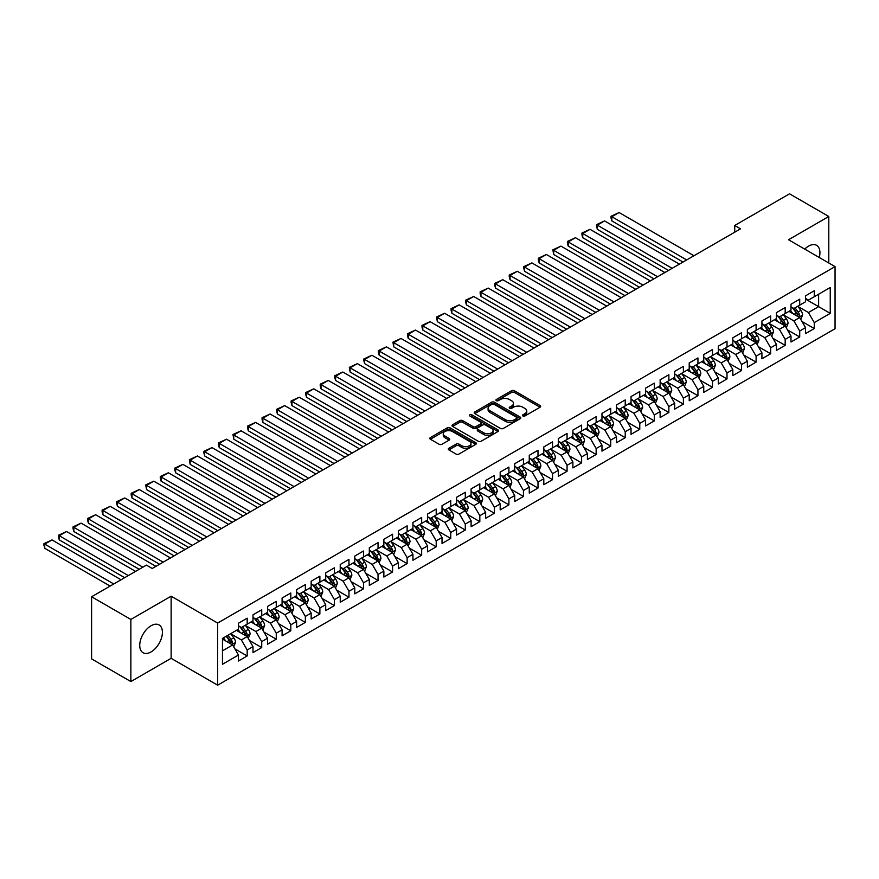 <?xml version="1.0" encoding="UTF-8"?>
<svg xmlns="http://www.w3.org/2000/svg" width="879" height="879" viewBox="0 0 879 879"><rect width="100%" height="100%" fill="white"/><g stroke="black" fill="none" stroke-linecap="round" stroke-linejoin="round"><path stroke-width="1.32" d="M522.906 415.976A1.417 0.813 0 0 0 524.906 415.976L540.069 407.219A2.022 1.165 0 0 0 540.662 406.395A2.022 1.165 0 0 0 540.069 405.571L514.38 390.737A2.022 1.165 0 0 0 511.523 390.737L496.36 399.495A1.417 0.813 0 0 0 495.943 400.077A1.417 0.813 0 0 0 496.36 400.648A1.417 0.813 0 0 0 498.36 400.648L500.327 399.516A6.461 3.725 0 0 1 509.457 399.516L511.6 400.758A6.461 3.725 0 0 1 513.49 403.395A6.461 3.725 0 0 1 511.6 406.021L509.633 407.164A1.417 0.813 0 0 0 509.216 407.735A1.417 0.813 0 0 0 509.633 408.317A1.417 0.813 0 0 0 511.633 408.317L513.6 407.175A6.461 3.725 0 0 1 522.73 407.175L524.873 408.416A6.461 3.725 0 0 1 526.763 411.053A6.461 3.725 0 0 1 524.873 413.69L522.906 414.822A1.417 0.813 0 0 0 522.5 415.404A1.417 0.813 0 0 0 522.906 415.976L522.906 414.822M151.067 651.932A16.042 9.262 120 0 0 161.549 637.802A16.042 9.262 120 0 0 159.088 624.947A16.042 9.262 120 0 0 151.067 625.738A16.042 9.262 120 0 0 140.596 639.868A16.042 9.262 120 0 0 143.046 652.723A16.042 9.262 120 0 0 151.067 651.932M819.261 257.492A16.042 9.262 120 0 0 816.602 245.329A16.042 9.262 120 0 0 808.581 246.12A16.042 9.262 120 0 0 804.746 249.109M448.872 448.257A2.022 1.165 0 0 0 448.279 449.081A2.022 1.165 0 0 0 448.872 449.905L456.08 454.069A2.022 1.165 0 0 0 458.937 454.069L475.77 444.345A2.022 1.165 0 0 0 476.363 443.521A2.022 1.165 0 0 0 475.77 442.697L450.081 427.864A2.022 1.165 0 0 0 447.224 427.864L430.391 437.588A2.022 1.165 0 0 0 429.798 438.412A2.022 1.165 0 0 0 430.391 439.236L439.093 444.258A2.022 1.165 0 0 0 441.95 444.258L449.158 440.104A2.022 1.165 0 0 0 449.751 439.28A2.022 1.165 0 0 0 449.158 438.456L444.84 435.962A5.395 3.12 0 0 1 443.258 433.754A5.395 3.12 0 0 1 446.587 430.875A5.395 3.12 0 0 1 452.476 431.545L469.386 441.313A5.395 3.12 0 0 1 470.968 443.521A5.395 3.12 0 0 1 467.639 446.4A5.395 3.12 0 0 1 461.75 445.719L458.937 444.093A2.022 1.165 0 0 0 456.08 444.093L448.872 448.257L448.872 449.905M130.861 619.442L130.861 681.566L171.13 658.316L171.13 596.193L130.861 619.442L91.603 596.775L146.419 565.131L152.232 568.482L740.536 228.837L734.723 225.474L734.723 232.188M171.13 596.193L217.662 623.057L835.05 266.612L835.05 328.735L217.662 685.18L217.662 623.057M828.798 262.997L828.798 216.487L788.518 239.747L835.05 266.612M828.798 216.487L789.54 193.819L734.723 225.474M500.47 428.436A2.022 1.165 0 0 0 503.315 428.436L520.159 418.712A2.022 1.165 0 0 0 520.753 417.888A2.022 1.165 0 0 0 520.159 417.064L494.47 402.241A2.022 1.165 0 0 0 491.614 402.241L474.77 411.954A2.022 1.165 0 0 0 474.188 412.778A2.022 1.165 0 0 0 474.77 413.602L500.47 428.436M470.419 416.283A1.417 0.813 0 0 1 471.847 416.481L497.943 431.545L481.121 441.258A2.022 1.165 0 0 1 478.275 441.258L452.586 426.425L452.586 424.777A2.022 1.165 0 0 0 451.993 425.601A2.022 1.165 0 0 0 452.586 426.425M452.586 424.777L459.794 420.612A2.022 1.165 0 0 1 462.64 420.612L473.067 426.623A2.022 1.165 0 0 0 475.913 426.623L480.703 423.865A2.022 1.165 0 0 0 481.285 423.041A2.022 1.165 0 0 0 480.703 422.217L469.847 415.954A1.417 0.813 0 0 1 469.441 415.382A1.417 0.813 0 0 1 470.309 414.624A1.417 0.813 0 0 1 471.847 414.8L497.964 429.886A2.022 1.165 0 0 1 498.558 430.71A2.022 1.165 0 0 1 497.964 431.534L497.964 429.886M805.538 299.102L818.624 306.65L818.624 294.223L830.248 287.51L814.262 296.75L814.262 290.784L805.538 295.827L805.538 301.783L799.714 305.145L799.714 299.179L790.99 304.222L790.99 310.177L785.178 313.539L785.178 307.573L776.454 312.616L776.454 318.572L770.641 321.934L770.641 315.968L761.917 321.011L761.917 326.966L756.094 330.328L756.094 324.362L747.37 329.405L747.37 335.36L741.557 338.723L741.557 332.756L732.833 337.8L732.833 343.755L727.01 347.117L727.01 341.151L718.286 346.194L718.286 352.149L712.473 355.512L712.473 349.545L703.749 354.589L703.749 360.544L697.937 363.906L697.937 357.94L689.213 362.983L689.213 368.938L683.39 372.3L683.39 366.334L674.665 371.377L674.665 377.333L668.853 380.695L668.853 374.729L660.129 379.772L660.129 385.727L654.317 389.089L654.317 383.123L645.593 388.166L645.593 394.122L639.769 397.484L639.769 391.529L631.045 396.561L631.045 402.516L625.233 405.878L625.233 399.923L616.509 404.955L616.509 410.911L610.696 414.273L610.696 408.317L601.972 413.35L601.972 419.305L596.149 422.667L596.149 416.712L587.425 421.744L587.425 427.71L581.612 431.062L581.612 425.106L572.888 430.139L572.888 436.105L567.065 439.456L567.065 433.501L558.341 438.533L558.341 444.499L552.528 447.85L552.528 441.895L543.804 446.928L543.804 452.894L537.992 456.245L537.992 450.29L529.268 455.322L529.268 461.288L523.444 464.639L523.444 458.684L514.72 463.716L514.72 469.683L508.908 473.034L508.908 467.079L500.184 472.111L500.184 478.077L494.372 481.428L494.372 475.473L485.647 480.505L485.647 486.472L479.824 489.823L479.824 483.868L471.1 488.9L471.1 494.866L465.288 498.217L465.288 492.262L456.564 497.294L456.564 503.26L450.751 506.612L450.751 500.656L442.027 505.689L442.027 511.655L436.204 515.006L436.204 509.051L427.48 514.083L427.48 520.049L421.667 523.412L421.667 517.445L412.943 522.478L412.943 528.444L407.131 531.806L407.131 525.84L398.407 530.872L398.407 536.838L392.583 540.2L392.583 534.234L383.859 539.277L383.859 545.233L378.047 548.595L378.047 542.629L369.323 547.672L369.323 553.627L363.499 556.989L363.499 551.023L354.775 556.066L354.775 562.022L348.963 565.384L348.963 559.418L340.239 564.461L340.239 570.416L334.427 573.778L334.427 567.812L325.702 572.855L325.702 578.811L319.879 582.173L319.879 576.206L311.155 581.25L311.155 587.205L305.343 590.567L305.343 584.601L296.619 589.644L296.619 595.599L290.806 598.962L290.806 592.995L282.082 598.039L282.082 603.994L276.259 607.356L276.259 601.39L267.535 606.433L267.535 612.388L261.722 615.75L261.722 609.784L252.998 614.828L252.998 620.783L247.186 624.145L247.186 618.179L238.462 623.222L238.462 629.177L222.464 638.418L222.464 664.271L238.462 655.042L232.638 644.966L222.464 639.088M830.248 287.51L830.248 313.363L814.262 322.604L808.438 312.528L797.901 306.441M801.967 321.472L814.262 328.559L814.262 322.604M814.262 328.559L805.538 333.602L805.538 327.636L799.714 330.998L793.902 320.923L783.354 314.836M787.43 329.867L799.714 336.954L799.714 330.998M799.714 336.954L790.99 341.997L790.99 336.031L785.178 339.393L779.365 329.317L768.817 323.23M772.894 338.261L785.178 345.348L785.178 339.393M785.178 345.348L776.454 350.391L776.454 344.425L770.641 347.787L764.818 337.712L754.281 331.625M758.346 346.656L770.641 353.743L770.641 347.787M770.641 353.743L761.917 358.786L761.917 352.82L756.094 356.182L750.281 346.106L739.733 340.019M743.81 355.05L756.094 362.137L756.094 356.182M756.094 362.137L747.37 367.18L747.37 361.214L741.557 364.576L735.734 354.501L725.197 348.414M729.273 363.445L741.557 370.531L741.557 364.576M741.557 370.531L732.833 375.575L732.833 369.609L727.01 372.971L721.198 362.895L710.661 356.808M714.726 371.839L727.01 378.937L727.01 372.971M727.01 378.937L718.286 383.969L718.286 378.003L712.473 381.365L706.661 371.29L696.113 365.203M700.189 380.233L712.473 387.331L712.473 381.365M712.473 387.331L703.749 392.364L703.749 386.397L697.937 389.76L692.114 379.684L681.577 373.597M685.642 388.628L697.937 395.726L697.937 389.76M697.937 395.726L689.213 400.758L689.213 394.803L683.39 398.154L677.577 388.078L667.04 381.991M671.106 397.022L683.39 404.12L683.39 398.154M683.39 404.12L674.665 409.153L674.665 403.197L668.853 406.548L663.041 396.473L652.493 390.386M656.569 405.417L668.853 412.515L668.853 406.548M668.853 412.515L660.129 417.547L660.129 411.592L654.317 414.943L648.493 404.867L637.956 398.78M642.022 413.811L654.317 420.909L654.317 414.943M654.317 420.909L645.593 425.941L645.593 419.986L639.769 423.337L633.957 413.262L623.409 407.175M627.485 422.206L639.769 429.304L639.769 423.337M639.769 429.304L631.045 434.336L631.045 428.381L625.233 431.732L619.42 421.656L608.872 415.569M612.949 430.6L625.233 437.698L625.233 431.732M625.233 437.698L616.509 442.73L616.509 436.775L610.696 440.126L604.873 430.051L594.336 423.975M598.401 438.995L610.696 446.092L610.696 440.126M610.696 446.092L601.972 451.125L601.972 445.17L596.149 448.521L590.336 438.456L579.788 432.369M583.865 447.389L596.149 454.487L596.149 448.521M596.149 454.487L587.425 459.519L587.425 453.564L581.612 456.915L575.8 446.851L565.252 440.764M569.328 455.783L581.612 462.881L581.612 456.915M581.612 462.881L572.888 467.914L572.888 461.958L567.065 465.31L561.252 455.245L550.715 449.158M554.781 464.178L567.065 471.276L567.065 465.31M567.065 471.276L558.341 476.308L558.341 470.353L552.528 473.704L546.716 463.64L536.168 457.552M540.244 472.572L552.528 479.67L552.528 473.704M552.528 479.67L543.804 484.703L543.804 478.747L537.992 482.099L532.169 472.034L521.632 465.947M525.708 480.967L537.992 488.065L537.992 482.099M537.992 488.065L529.268 493.097L529.268 487.142L523.444 490.504L517.632 480.428L507.095 474.341M511.16 489.361L523.444 496.459L523.444 490.504M523.444 496.459L514.72 501.491L514.72 495.536L508.908 498.898L503.096 488.823L492.548 482.736M496.624 497.756L508.908 504.854L508.908 498.898M508.908 504.854L500.184 509.886L500.184 503.931L494.372 507.293L488.548 497.217L478.011 491.13M482.077 506.15L494.372 513.248L494.372 507.293M494.372 513.248L485.647 518.28L485.647 512.325L479.824 515.687L474.012 505.612L463.475 499.525M467.54 514.545L479.824 521.643L479.824 515.687M479.824 521.643L471.1 526.686L471.1 520.72L465.288 524.082L459.475 514.006L448.927 507.919M453.004 522.95L465.288 530.037L465.288 524.082M465.288 530.037L456.564 535.08L456.564 529.114L450.751 532.476L444.928 522.401L434.391 516.314M438.456 531.345L450.751 538.431L450.751 532.476M450.751 538.431L442.027 543.475L442.027 537.508L436.204 540.871L430.391 530.795L419.843 524.708M423.92 539.739L436.204 546.826L436.204 540.871M436.204 546.826L427.48 551.869L427.48 545.903L421.667 549.265L415.855 539.19L405.307 533.103M409.383 548.133L421.667 555.22L421.667 549.265M421.667 555.22L412.943 560.264L412.943 554.297L407.131 557.66L401.307 547.584L390.77 541.497M394.836 556.528L407.131 563.615L407.131 557.66M407.131 563.615L398.407 568.658L398.407 562.692L392.583 566.054L386.771 555.978L376.223 549.891M380.299 564.922L392.583 572.009L392.583 566.054M392.583 572.009L383.859 577.053L383.859 571.086L378.047 574.448L372.224 564.373L361.687 558.286M365.763 573.317L378.047 580.404L378.047 574.448M378.047 580.404L369.323 585.447L369.323 579.481L363.499 582.843L357.687 572.767L347.15 566.68M351.215 581.711L363.499 588.798L363.499 582.843M363.499 588.798L354.775 593.841L354.775 587.875L348.963 591.237L343.151 581.162L332.603 575.075M336.679 590.106L348.963 597.193L348.963 591.237M348.963 597.193L340.239 602.236L340.239 596.27L334.427 599.632L328.603 589.556L318.066 583.469M322.143 598.5L334.427 605.587L334.427 599.632M334.427 605.587L325.702 610.63L325.702 604.664L319.879 608.026L314.067 597.951L303.53 591.864M307.595 606.895L319.879 613.981L319.879 608.026M319.879 613.981L311.155 619.025L311.155 613.059L305.343 616.421L299.53 606.345L288.982 600.258M293.059 615.289L305.343 622.387L305.343 616.421M305.343 622.387L296.619 627.419L296.619 621.453L290.806 624.815L284.983 614.74L274.446 608.653M278.511 623.683L290.806 630.781L290.806 624.815M290.806 630.781L282.082 635.814L282.082 629.847L276.259 633.21L270.446 623.134L259.909 617.047M263.975 632.078L276.259 639.176L276.259 633.21M276.259 639.176L267.535 644.208L267.535 638.253L261.722 641.604L255.91 631.529L245.362 625.441M249.438 640.472L261.722 647.57L261.722 641.604M261.722 647.57L252.998 652.603L252.998 646.647L247.186 649.999L241.362 639.923L230.825 633.836M234.891 648.867L247.186 655.965L247.186 649.999M247.186 655.965L238.462 660.997L238.462 655.042M238.462 625.826L241.362 627.507L247.186 624.145M222.464 650.845L232.638 644.966M252.998 617.432L255.91 619.113L261.722 615.75M241.362 639.923L247.186 636.572L236.418 630.353M252.998 646.647L247.186 636.572M267.535 609.037L270.446 610.707L276.259 607.356M255.91 631.529L261.722 628.177L250.965 621.958M267.535 638.253L261.722 628.177M282.082 600.643L284.983 602.313L290.806 598.962M270.446 623.134L276.259 619.783L265.502 613.564M282.082 629.847L276.259 619.783M296.619 592.248L299.53 593.918L305.343 590.567M284.983 614.74L290.806 611.388L280.038 605.17M296.619 621.453L290.806 611.388M311.155 583.854L314.067 585.524L319.879 582.173M299.53 606.345L305.343 602.994L294.586 596.775M311.155 613.059L305.343 602.994M325.702 575.459L328.603 577.129L334.427 573.778M314.067 597.951L319.879 594.6L309.122 588.381M325.702 604.664L319.879 594.6M340.239 567.054L343.151 568.735L348.963 565.384M328.603 589.556L334.427 586.205L323.659 579.986M340.239 596.27L334.427 586.205M354.775 558.659L357.687 560.341L363.499 556.989M343.151 581.162L348.963 577.8L338.206 571.592M354.775 587.875L348.963 577.8M369.323 550.265L372.224 551.946L378.047 548.595M357.687 572.767L363.499 569.405L352.743 563.197M369.323 579.481L363.499 569.405M383.859 541.871L386.771 543.552L392.583 540.2M372.224 564.373L378.047 561.011L367.29 554.803M383.859 571.086L378.047 561.011M398.407 533.476L401.307 535.157L407.131 531.806M386.771 555.978L392.583 552.616L381.827 546.408M398.407 562.692L392.583 552.616M412.943 525.082L415.855 526.763L421.667 523.412M401.307 547.584L407.131 544.222L396.363 538.014M412.943 554.297L407.131 544.222M427.48 516.687L430.391 518.368L436.204 515.006M415.855 539.19L421.667 535.827L410.911 529.619M427.48 545.903L421.667 535.827M442.027 508.293L444.928 509.974L450.751 506.612M430.391 530.795L436.204 527.433L425.447 521.225M442.027 537.508L436.204 527.433M456.564 499.898L459.475 501.579L465.288 498.217M444.928 522.401L450.751 519.039L439.983 512.831M456.564 529.114L450.751 519.039M471.1 491.504L474.012 493.185L479.824 489.823M459.475 514.006L465.288 510.644L454.531 504.436M471.1 520.72L465.288 510.644M485.647 483.109L488.548 484.79L494.372 481.428M474.012 505.612L479.824 502.25L469.067 496.042M485.647 512.325L479.824 502.25M500.184 474.715L503.096 476.396L508.908 473.034M488.548 497.217L494.372 493.855L483.604 487.647M500.184 503.931L494.372 493.855M514.72 466.32L517.632 468.002L523.444 464.639M503.096 488.823L508.908 485.461L498.151 479.253M514.72 495.536L508.908 485.461M529.268 457.926L532.169 459.607L537.992 456.245M517.632 480.428L523.444 477.066L512.688 470.858M529.268 487.142L523.444 477.066M543.804 449.532L546.716 451.213L552.528 447.85M532.169 472.034L537.992 468.672L527.224 462.464M543.804 478.747L537.992 468.672M558.341 441.137L561.252 442.818L567.065 439.456M546.716 463.64L552.528 460.277L541.772 454.069M558.341 470.353L552.528 460.277M572.888 432.743L575.8 434.424L581.612 431.062M561.252 455.245L567.065 451.883L556.308 445.675M572.888 461.958L567.065 451.883M587.425 424.348L590.336 426.029L596.149 422.667M575.8 446.851L581.612 443.488L570.856 437.281M587.425 453.564L581.612 443.488M601.972 415.954L604.873 417.635L610.696 414.273M590.336 438.456L596.149 435.094L585.392 428.875M601.972 445.17L596.149 435.094M616.509 407.559L619.42 409.24L625.233 405.878M604.873 430.051L610.696 426.7L599.928 420.481M616.509 436.775L610.696 426.7M631.045 399.165L633.957 400.846L639.769 397.484M619.42 421.656L625.233 418.305L614.476 412.086M631.045 428.381L625.233 418.305M645.593 390.77L648.493 392.452L654.317 389.089M633.957 413.262L639.769 409.911L629.012 403.692M645.593 419.986L639.769 409.911M660.129 382.376L663.041 384.057L668.853 380.695M648.493 404.867L654.317 401.516L643.549 395.297M660.129 411.592L654.317 401.516M674.665 373.982L677.577 375.663L683.39 372.3M663.041 396.473L668.853 393.122L658.096 386.903M674.665 403.197L668.853 393.122M689.213 365.587L692.114 367.257L697.937 363.906M677.577 388.078L683.39 384.727L672.633 378.508M689.213 394.803L683.39 384.727M703.749 357.193L706.661 358.863L712.473 355.512M692.114 379.684L697.937 376.333L687.169 370.114M703.749 386.397L697.937 376.333M718.286 348.798L721.198 350.468L727.01 347.117M706.661 371.29L712.473 367.938L701.717 361.719M718.286 378.003L712.473 367.938M732.833 340.404L735.734 342.074L741.557 338.723M721.198 362.895L727.01 359.544L716.253 353.325M732.833 369.609L727.01 359.544M747.37 332.009L750.281 333.679L756.094 330.328M735.734 354.501L741.557 351.15L730.79 344.931M747.37 361.214L741.557 351.15M761.917 323.604L764.818 325.285L770.641 321.934M750.281 346.106L756.094 342.755L745.337 336.536M761.917 352.82L756.094 342.755M776.454 315.209L779.365 316.89L785.178 313.539M764.818 337.712L770.641 334.35L759.874 328.142M776.454 344.425L770.641 334.35M790.99 306.815L793.902 308.496L799.714 305.145M779.365 329.317L785.178 325.955L774.421 319.747M790.99 336.031L785.178 325.955M805.538 298.421L808.438 300.102L814.262 296.75M793.902 320.923L799.714 317.561L788.957 311.353M805.538 327.636L799.714 317.561M91.603 596.775L91.603 658.898L130.861 681.566M171.13 658.316L217.662 685.18M808.438 312.528L818.624 306.65L830.248 313.363M523.477 416.174L524.873 415.371A6.461 3.725 0 0 0 526.763 412.734L526.763 411.053M513.49 403.395L513.49 405.065A6.461 3.725 0 0 1 511.6 407.702L510.205 408.515M540.047 407.241L514.38 392.419A2.022 1.165 0 0 0 511.523 392.419L496.932 400.846M520.159 417.064L520.159 418.712L494.47 403.911A2.022 1.165 0 0 0 491.614 403.911L474.803 413.624M516.588 418.47A1.417 0.813 0 0 0 517.006 417.888A1.417 0.813 0 0 0 516.588 417.316L494.042 404.296A1.417 0.813 0 0 0 492.042 404.296L489.977 405.494A6.461 3.725 0 0 0 488.087 408.131A6.461 3.725 0 0 0 489.977 410.768L505.392 419.668A6.461 3.725 0 0 0 514.523 419.668L516.588 418.47L516.588 420.151A1.417 0.813 0 0 0 517.006 419.569L517.006 417.888M488.087 408.131L488.087 409.812A6.461 3.725 0 0 0 489.977 412.449L489.977 410.768M516.588 420.151L514.523 421.338A6.461 3.725 0 0 1 505.392 421.338L489.977 412.449M452.608 426.436L459.794 422.294L459.794 420.612M481.285 423.041L481.285 424.722A2.022 1.165 0 0 1 480.703 425.546L475.913 428.304A2.022 1.165 0 0 1 473.067 428.304L462.64 422.294A2.022 1.165 0 0 0 459.794 422.294M483.879 432.864A5.395 3.12 0 0 0 489.757 433.545A5.395 3.12 0 0 0 493.086 430.666A5.395 3.12 0 0 0 491.504 428.458L485.549 425.018A2.022 1.165 0 0 0 482.692 425.018L477.912 427.776A2.022 1.165 0 0 0 477.319 428.6A2.022 1.165 0 0 0 477.912 429.424L483.879 432.864L483.879 434.545A5.395 3.12 0 0 0 489.757 435.226A5.395 3.12 0 0 0 493.086 432.347L493.086 430.666M477.319 428.6L477.319 430.281A2.022 1.165 0 0 0 477.912 431.106L477.912 429.424M483.879 434.545L477.912 431.106M470.968 443.521L470.968 445.203A5.395 3.12 0 0 1 467.639 448.081A5.395 3.12 0 0 1 461.75 447.4L458.937 445.774A2.022 1.165 0 0 0 456.08 445.774L448.894 449.916M443.258 433.754L443.258 435.435A5.395 3.12 0 0 0 444.84 437.643L444.84 435.962M449.125 440.115L444.84 437.643M475.77 442.697L475.77 444.345L450.081 429.545A2.022 1.165 0 0 0 447.224 429.545L430.413 439.247M800.791 319.429L802.593 315.034A5.45 3.142 -120 0 0 800.857 310.386L797.769 306.266M686.664 259.931L611.828 216.728L619.091 212.531L693.938 255.734M792.847 313.594L790.496 310.463M611.828 220.926L611.026 217.948L611.026 216.267L611.828 216.728L611.828 220.926L683.027 262.03M792.287 307.562L796.352 312.99A5.45 3.142 60 0 1 797.912 316.264C798.725 317.363 799.308 317.033 799.648 315.264A5.45 3.142 -120 0 0 798.099 311.979L795.001 307.859M793.243 308.122L797.055 313.21A2.78 1.604 60 0 1 797.561 314.056L799.648 315.264M611.026 216.267L619.091 212.531M786.255 327.823L788.056 323.428A5.45 3.142 -120 0 0 786.32 318.78L783.222 314.66M672.127 268.326L597.28 225.123L604.554 220.926L679.39 264.129M778.3 321.989L775.959 318.857M597.28 229.32L596.489 224.661L597.28 225.123L597.28 229.32L668.49 270.424M777.739 315.957L781.805 321.384A5.45 3.142 60 0 1 783.365 324.67C784.189 325.757 784.771 325.428 785.112 323.659A5.45 3.142 -120 0 0 783.552 320.385L780.464 316.253M778.706 316.517L782.519 321.604A2.78 1.604 60 0 1 783.024 322.45L785.112 323.659M596.489 224.661L604.554 220.926M771.707 336.217L773.509 331.822A5.45 3.142 -120 0 0 771.773 327.175L768.685 323.054M657.58 276.72L582.744 233.517L590.018 229.32L664.854 272.523M763.763 330.383L761.412 327.252M582.744 237.715L581.942 234.737L581.942 233.056L582.744 233.517L582.744 237.715L653.954 278.819M763.203 324.351L767.268 329.779A5.45 3.142 60 0 1 768.828 333.064C769.641 334.152 770.224 333.822 770.575 332.053A5.45 3.142 -120 0 0 769.015 328.779L765.928 324.648M764.159 324.911L767.971 329.999A2.78 1.604 60 0 1 768.477 330.845L770.575 332.053M581.942 233.056L590.018 229.32M757.171 344.612L758.973 340.217A5.45 3.142 -120 0 0 757.237 335.569L754.149 331.449M643.043 285.115L568.208 241.912L575.47 237.715L650.317 280.917M749.227 338.778L746.875 335.646M568.208 246.109L567.405 243.131L567.405 241.45L568.208 241.912L568.208 246.109L639.407 287.213M748.666 332.745L752.732 338.173A5.45 3.142 60 0 1 754.292 341.459C755.105 342.546 755.687 342.217 756.028 340.448A5.45 3.142 -120 0 0 754.468 337.173L751.38 333.042M749.622 333.306L753.435 338.393A2.78 1.604 60 0 1 753.94 339.239L756.028 340.448M567.405 241.45L575.47 237.715M742.634 353.006L744.436 348.611A5.45 3.142 -120 0 0 742.7 343.964L739.602 339.843M628.507 293.509L553.66 250.306L560.934 246.109L635.77 289.312M734.679 347.172L732.339 344.041M553.66 254.503L552.869 249.845L553.66 250.306L553.66 254.503L624.87 295.608M734.119 341.14L738.184 346.568A5.45 3.142 60 0 1 739.744 349.853C740.568 350.941 741.151 350.611 741.491 348.842A5.45 3.142 -120 0 0 739.931 345.568L736.844 341.437M735.075 341.7L738.898 346.787A2.78 1.604 60 0 1 739.404 347.634L741.491 348.842M552.869 249.845L560.934 246.109M728.087 361.401L729.889 357.006A5.45 3.142 -120 0 0 728.153 352.358L725.065 348.238M613.96 301.904L539.124 258.701L546.397 254.503L621.233 297.706M720.143 355.577L717.791 352.435M539.124 262.898L538.322 259.92L538.322 258.239L539.124 258.701L539.124 262.898L610.323 304.002M719.582 349.534L723.648 354.962A5.45 3.142 60 0 1 725.208 358.247C726.021 359.335 726.603 359.006 726.955 357.237A5.45 3.142 -120 0 0 725.395 353.962L722.307 349.831M720.538 350.095L724.351 355.182A2.78 1.604 60 0 1 724.856 356.028L726.955 357.237M538.322 258.239L546.397 254.503M713.55 369.795L715.352 365.4A5.45 3.142 -120 0 0 713.616 360.764L710.529 356.632M599.423 310.298L524.587 267.095L531.85 262.898L606.697 306.101M705.606 363.972L703.255 360.829M524.587 271.292L523.785 268.315L523.785 266.634L524.587 267.095L524.587 271.292L595.786 312.408M705.046 357.929L709.111 363.357A5.45 3.142 60 0 1 710.671 366.642C711.485 367.73 712.067 367.4 712.408 365.631A5.45 3.142 -120 0 0 710.847 362.357L707.76 358.225M706.002 358.489L709.814 363.576A2.78 1.604 60 0 1 710.32 364.422L712.408 365.631M523.785 266.634L531.85 262.898M699.014 378.19L700.816 373.795A5.45 3.142 -120 0 0 699.069 369.158L695.981 365.027M584.887 318.703L510.04 275.49L517.313 271.292L592.149 314.506M691.059 372.366L688.718 369.224M510.04 279.687L509.238 276.709L509.238 275.028L510.04 275.49L510.04 279.687L581.25 320.802M690.498 366.323L694.564 371.751A5.45 3.142 60 0 1 696.124 375.036C696.948 376.124 697.53 375.794 697.871 374.025A5.45 3.142 -120 0 0 696.311 370.751L693.223 366.62M691.454 366.884L695.278 371.971A2.78 1.604 60 0 1 695.783 372.817L697.871 374.025M509.238 275.028L517.313 271.292M684.466 386.584L686.268 382.189A5.45 3.142 -120 0 0 684.532 377.552L681.445 373.421M570.339 327.098L495.503 283.884L502.777 279.687L577.613 322.901M676.522 380.761L674.171 377.618M495.503 288.081L494.701 285.104L494.701 283.423L495.503 283.884L495.503 288.081L566.702 329.196M675.962 374.729L680.027 380.146A5.45 3.142 60 0 1 681.588 383.431C682.401 384.519 682.983 384.189 683.335 382.42A5.45 3.142 -120 0 0 681.774 379.146L678.687 375.014M676.918 375.278L680.731 380.365A2.78 1.604 60 0 1 681.236 381.211L683.335 382.42M494.701 283.423L502.777 279.687M669.93 394.979L671.732 390.584A5.45 3.142 -120 0 0 669.996 385.947L666.908 381.816M555.803 335.492L480.967 292.278L488.23 288.081L563.076 331.295M661.986 389.155L659.635 386.013M480.967 296.476L480.165 293.498L480.165 291.817L480.967 292.278L480.967 296.476L552.166 337.591M661.415 383.123L665.48 388.54A5.45 3.142 60 0 1 667.04 391.825C667.864 392.924 668.447 392.583 668.787 390.814A5.45 3.142 -120 0 0 667.227 387.54L664.139 383.42M662.381 383.673L666.194 388.76A2.78 1.604 60 0 1 666.7 389.606L668.787 390.814M480.165 291.817L488.23 288.081M655.393 403.373L657.195 398.978A5.45 3.142 -120 0 0 655.448 394.341L652.361 390.21M541.255 343.887L466.419 300.673L473.693 296.476L548.529 339.69M647.438 397.55L645.098 394.407M466.419 304.87L465.617 301.893L465.617 300.211L466.419 300.673L466.419 304.87L537.629 345.985M646.878 391.518L650.943 396.945A5.45 3.142 60 0 1 652.504 400.22C653.328 401.318 653.91 400.978 654.251 399.209A5.45 3.142 -120 0 0 652.69 395.935L649.603 391.814M647.834 392.067L651.658 397.154A2.78 1.604 60 0 1 652.152 398L654.251 399.209M465.617 300.211L473.693 296.476M640.846 411.768L642.648 407.373A5.45 3.142 -120 0 0 640.912 402.736L637.824 398.605M526.719 352.281L451.883 309.067L459.157 304.87L533.992 348.084M632.902 405.944L630.551 402.802M451.883 313.265L451.081 310.287L451.081 308.606L451.883 309.067L451.883 313.265L523.082 354.38M632.342 399.912L636.407 405.34A5.45 3.142 60 0 1 637.967 408.614C638.78 409.713 639.363 409.372 639.714 407.603A5.45 3.142 -120 0 0 638.154 404.329L635.056 400.209M633.298 400.461L637.11 405.549A2.78 1.604 60 0 1 637.616 406.395L639.714 407.603M451.081 308.606L459.157 304.87M626.309 420.162L628.111 415.767A5.45 3.142 -120 0 0 626.375 411.13L623.288 406.999M512.182 360.676L437.335 317.462L444.609 313.265L519.445 356.478M618.366 414.339L616.014 411.196M437.335 321.659L436.544 317L437.335 317.462L437.335 321.659L508.545 362.774M617.794 408.306L621.86 413.734A5.45 3.142 60 0 1 623.42 417.009C624.244 418.107 624.826 417.767 625.167 415.998A5.45 3.142 -120 0 0 623.607 412.723L620.519 408.603M618.761 408.856L622.574 413.954A2.78 1.604 60 0 1 623.079 414.789L625.167 415.998M436.544 317L444.609 313.265M611.773 428.556L613.575 424.161A5.45 3.142 -120 0 0 611.828 419.525L608.74 415.393M497.635 369.07L422.799 325.856L430.073 321.659L504.909 364.873M603.818 422.733L601.467 419.602M422.799 330.054L421.997 327.076L421.997 325.395L422.799 325.856L422.799 330.054L494.009 371.169M603.258 416.701L607.323 422.129A5.45 3.142 60 0 1 608.883 425.403C609.707 426.502 610.279 426.161 610.63 424.392A5.45 3.142 -120 0 0 609.07 421.118L605.983 416.998M604.214 417.25L608.026 422.349A2.78 1.604 60 0 1 608.532 423.184L610.63 424.392M421.997 325.395L430.073 321.659M597.226 436.962L599.028 432.556A5.45 3.142 -120 0 0 597.291 427.919L594.204 423.799M483.098 377.465L408.263 334.251L415.525 330.054L490.372 373.267M589.282 431.128L586.93 427.996M408.263 338.448L407.46 335.47L407.46 333.789L408.263 334.251L408.263 338.448L479.462 379.563M588.721 425.095L592.787 430.523A5.45 3.142 60 0 1 594.347 433.797C595.16 434.896 595.742 434.556 596.083 432.787A5.45 3.142 -120 0 0 594.523 429.512L591.435 425.392M589.677 425.645L593.49 430.743A2.78 1.604 60 0 1 593.995 431.578L596.083 432.787M407.46 333.789L415.525 330.054M582.689 445.356L584.491 440.95A5.45 3.142 -120 0 0 582.755 436.314L579.657 432.193M468.562 385.859L393.715 342.645L400.989 338.448L475.825 381.662M574.734 439.522L572.394 436.391M393.715 346.842L392.924 342.184L393.715 342.645L393.715 346.842L464.925 387.958M574.174 433.49L578.239 438.918A5.45 3.142 60 0 1 579.799 442.192C580.623 443.291 581.206 442.95 581.546 441.181A5.45 3.142 -120 0 0 579.986 437.907L576.899 433.786M575.141 434.039L578.953 439.137A2.78 1.604 60 0 1 579.459 439.972L581.546 441.181M392.924 342.184L400.989 338.448M568.142 453.751L569.944 449.345A5.45 3.142 -120 0 0 568.208 444.708L565.12 440.588M454.014 394.253L379.179 351.04L386.452 346.842L461.288 390.056M560.198 447.916L557.846 444.785M379.179 355.237L378.377 352.259L378.377 350.578L379.179 351.04L379.179 355.237L450.378 396.352M559.637 441.884L563.703 447.312A5.45 3.142 60 0 1 565.263 450.586C566.076 451.685 566.658 451.345 567.01 449.576A5.45 3.142 -120 0 0 565.45 446.301L562.362 442.181M560.593 442.434L564.406 447.532A2.78 1.604 60 0 1 564.911 448.367L567.01 449.576M378.377 350.578L386.452 346.842M553.605 462.145L555.407 457.739A5.45 3.142 -120 0 0 553.671 453.103L550.584 448.982M439.478 402.648L364.642 359.434L371.905 355.237L446.752 398.451M545.661 456.311L543.31 453.179M364.642 363.631L363.84 360.654L363.84 358.973L364.642 359.434L364.642 363.631L435.841 404.747M545.101 450.279L549.166 455.707A5.45 3.142 60 0 1 550.726 458.981C551.54 460.08 552.122 459.739 552.462 457.97A5.45 3.142 -120 0 0 550.902 454.696L547.815 450.575M546.057 450.828L549.869 455.926A2.78 1.604 60 0 1 550.375 456.761L552.462 457.97M363.84 358.973L371.905 355.237M539.069 470.54L540.871 466.134A5.45 3.142 -120 0 0 539.124 461.497L536.036 457.377M424.942 411.042L350.095 367.829L357.368 363.631L432.204 406.845M531.114 464.705L528.773 461.574M350.095 372.026L349.304 367.367L350.095 367.829L350.095 372.026L421.305 413.141M530.553 458.673L534.619 464.101A5.45 3.142 60 0 1 536.179 467.375C537.003 468.474 537.585 468.133 537.926 466.364A5.45 3.142 -120 0 0 536.366 463.09L533.278 458.97M531.509 459.223L535.333 464.321A2.78 1.604 60 0 1 535.838 465.156L537.926 466.364M349.304 367.367L357.368 363.631M524.521 478.934L526.323 474.528A5.45 3.142 -120 0 0 524.587 469.891L521.5 465.771M410.394 419.437L335.558 376.223L342.832 372.026L417.668 415.24M516.577 473.1L514.226 469.968M335.558 380.431L334.756 377.443L334.756 375.762L335.558 376.223L335.558 380.431L406.757 421.535M516.017 467.068L520.082 472.495A5.45 3.142 60 0 1 521.643 475.77C522.456 476.868 523.038 476.528 523.39 474.759A5.45 3.142 -120 0 0 521.829 471.485L518.742 467.364M516.973 467.617L520.786 472.715A2.78 1.604 60 0 1 521.291 473.561L523.39 474.759M334.756 375.762L342.832 372.026M509.985 487.329L511.787 482.923A5.45 3.142 -120 0 0 510.051 478.286L506.963 474.166M395.858 427.831L321.022 384.628L328.285 380.431L403.131 423.634M502.041 481.494L499.69 478.363M321.022 388.826L320.22 385.837L320.22 384.167L321.022 384.628L321.022 388.826L392.221 429.93M501.469 475.462L505.546 480.89A5.45 3.142 60 0 1 507.095 484.164C507.919 485.263 508.501 484.922 508.842 483.153A5.45 3.142 -120 0 0 507.282 479.879L504.194 475.759M502.436 476.011L506.249 481.11A2.78 1.604 60 0 1 506.754 481.956L508.842 483.153M320.22 384.167L328.285 380.431M495.448 495.723L497.25 491.317A5.45 3.142 -120 0 0 495.503 486.68L492.416 482.56M381.321 436.226L306.474 393.023L313.748 388.826L388.584 432.028M487.493 489.889L485.153 486.757M306.474 397.22L305.672 394.231L305.672 392.561L306.474 393.023L306.474 397.22L377.684 438.324M486.933 483.857L490.998 489.284A5.45 3.142 60 0 1 492.559 492.559C493.383 493.657 493.965 493.317 494.306 491.559A5.45 3.142 -120 0 0 492.745 488.274L489.658 484.153M487.889 484.406L491.713 489.504A2.78 1.604 60 0 1 492.207 490.35L494.306 491.559M305.672 392.561L313.748 388.826M480.901 504.117L482.703 499.711A5.45 3.142 -120 0 0 480.967 495.075L477.879 490.954M366.774 444.62L291.938 401.417L299.212 397.22L374.047 440.423M472.957 498.283L470.606 495.152M291.938 405.615L291.136 402.626L291.136 400.956L291.938 401.417L291.938 405.615L363.137 446.719M472.397 492.251L476.462 497.679A5.45 3.142 60 0 1 478.022 500.953C478.835 502.052 479.418 501.711 479.769 499.953A5.45 3.142 -120 0 0 478.209 496.668L475.11 492.548M473.352 492.8L477.165 497.899A2.78 1.604 60 0 1 477.671 498.745L479.769 499.953M291.136 400.956L299.212 397.22M466.364 512.512L468.166 508.106A5.45 3.142 -120 0 0 466.43 503.469L463.343 499.349M352.237 453.015L277.401 409.812L284.664 405.615L359.5 448.817M458.42 506.678L456.069 503.546M277.401 414.009L276.599 411.02L276.599 409.35L277.401 409.812L277.401 414.009L348.6 455.113M457.849 500.645L461.914 506.073A5.45 3.142 60 0 1 463.475 509.348C464.299 510.446 464.881 510.106 465.222 508.348A5.45 3.142 -120 0 0 463.662 505.062L460.574 500.942M458.816 501.195L462.629 506.293A2.78 1.604 60 0 1 463.134 507.139L465.222 508.348M276.599 409.35L284.664 405.615M451.828 520.906L453.63 516.5A5.45 3.142 -120 0 0 451.883 511.864L448.795 507.743M337.69 461.409L262.854 418.206L270.128 414.009L344.964 457.212M443.873 515.072L441.533 511.941M262.854 422.403L262.052 419.415L262.052 417.745L262.854 418.206L262.854 422.403L334.064 463.508M443.313 509.04L447.378 514.468A5.45 3.142 60 0 1 448.938 517.742C449.762 518.841 450.345 518.5 450.685 516.742A5.45 3.142 -120 0 0 449.125 513.457L446.038 509.337M444.269 509.589L448.092 514.687A2.78 1.604 60 0 1 448.587 515.533L450.685 516.742M262.052 417.745L270.128 414.009M437.281 529.301L439.082 524.906A5.45 3.142 -120 0 0 437.346 520.258L434.259 516.138M323.153 469.804L248.317 426.601L255.58 422.403L330.427 465.606M429.337 523.466L426.985 520.335M248.317 430.798L247.515 427.809L247.515 426.139L248.317 426.601L248.317 430.798L319.517 471.902M428.776 517.434L432.842 522.862A5.45 3.142 60 0 1 434.402 526.136C435.215 527.235 435.797 526.906 436.138 525.137A5.45 3.142 -120 0 0 434.589 521.851L431.49 517.731M429.732 517.984L433.545 523.082A2.78 1.604 60 0 1 434.05 523.928L436.138 525.137M247.515 426.139L255.58 422.403M422.744 537.695L424.546 533.3A5.45 3.142 -120 0 0 422.81 528.653L419.712 524.532M308.617 478.198L233.77 434.995L241.044 430.798L315.88 474.001M414.789 531.861L412.449 528.729M233.77 439.192L232.979 434.534L233.77 434.995L233.77 439.192L304.98 480.297M414.229 525.829L418.294 531.257A5.45 3.142 60 0 1 419.854 534.531C420.678 535.63 421.261 535.3 421.601 533.531A5.45 3.142 -120 0 0 420.041 530.246L416.954 526.125M415.196 526.378L419.008 531.476A2.78 1.604 60 0 1 419.514 532.322L421.601 533.531M232.979 434.534L241.044 430.798M408.197 546.09L410.01 541.695A5.45 3.142 -120 0 0 408.263 537.047L405.175 532.927M294.069 486.592L219.234 443.39L226.507 439.192L301.343 482.395M400.253 540.255L397.901 537.124M219.234 447.587L218.431 444.609L218.431 442.928L219.234 443.39L219.234 447.587L290.444 488.691M399.692 534.223L403.758 539.651A5.45 3.142 60 0 1 405.318 542.925C406.131 544.024 406.713 543.694 407.065 541.925A5.45 3.142 -120 0 0 405.505 538.64L402.417 534.52M400.648 534.784L404.461 539.871A2.78 1.604 60 0 1 404.966 540.717L407.065 541.925M218.431 442.928L226.507 439.192M393.66 554.484L395.462 550.089A5.45 3.142 -120 0 0 393.726 545.441L390.639 541.321M279.533 494.987L204.697 451.784L211.96 447.587L286.807 490.79M385.716 548.65L383.365 545.518M204.697 455.981L203.895 453.004L203.895 451.323L204.697 451.784L204.697 455.981L275.896 497.085M385.156 542.618L389.221 548.046A5.45 3.142 60 0 1 390.781 551.32C391.594 552.419 392.177 552.089 392.517 550.32A5.45 3.142 -120 0 0 390.957 547.035L387.87 542.914M386.112 543.178L389.924 548.265A2.78 1.604 60 0 1 390.43 549.111L392.517 550.32M203.895 451.323L211.96 447.587M379.124 562.879L380.926 558.484A5.45 3.142 -120 0 0 379.19 553.836L376.091 549.716M264.997 503.381L190.15 460.178L197.423 455.981L272.259 499.184M371.169 557.044L368.828 553.913M190.15 464.376L189.359 459.717L190.15 460.178L190.15 464.376L261.36 505.48M370.608 551.012L374.674 556.44A5.45 3.142 60 0 1 376.234 559.714C377.058 560.813 377.64 560.483 377.981 558.714A5.45 3.142 -120 0 0 376.421 555.429L373.333 551.309M371.564 551.572L375.388 556.66A2.78 1.604 60 0 1 375.893 557.506L377.981 558.714M189.359 459.717L197.423 455.981M364.576 571.273L366.378 566.878A5.45 3.142 -120 0 0 364.642 562.23L361.555 558.11M250.449 511.776L175.613 468.573L182.887 464.376L257.723 507.579M356.632 565.439L354.281 562.307M175.613 472.77L174.811 469.793L174.811 468.111L175.613 468.573L175.613 472.77L246.812 513.874M356.072 559.407L360.137 564.834A5.45 3.142 60 0 1 361.698 568.12C362.511 569.207 363.093 568.878 363.445 567.109A5.45 3.142 -120 0 0 361.884 563.835L358.797 559.703M357.028 559.967L360.84 565.054A2.78 1.604 60 0 1 361.346 565.9L363.445 567.109M174.811 468.111L182.887 464.376M350.04 579.668L351.842 575.273A5.45 3.142 -120 0 0 350.106 570.625L347.018 566.505M235.913 520.17L161.077 476.967L168.339 472.77L243.186 515.973M342.096 573.833L339.744 570.702M161.077 481.165L160.275 478.187L160.275 476.506L161.077 476.967L161.077 481.165L232.276 522.269M341.535 567.801L345.601 573.229A5.45 3.142 60 0 1 347.161 576.514C347.974 577.602 348.556 577.272 348.897 575.503A5.45 3.142 -120 0 0 347.337 572.229L344.249 568.098M342.491 568.361L346.304 573.449A2.78 1.604 60 0 1 346.809 574.295L348.897 575.503M160.275 476.506L168.339 472.77M335.503 588.062L337.305 583.667A5.45 3.142 -120 0 0 335.558 579.019L332.471 574.899M221.376 528.565L146.529 485.362L153.803 481.165L228.639 524.367M327.548 582.228L325.208 579.096M146.529 489.559L145.738 484.9L146.529 485.362L146.529 489.559L217.739 530.663M326.988 576.195L331.053 581.623A5.45 3.142 60 0 1 332.614 584.909C333.438 585.996 334.02 585.667 334.361 583.898A5.45 3.142 -120 0 0 332.8 580.623L329.713 576.492M327.944 576.756L331.768 581.843A2.78 1.604 60 0 1 332.273 582.689L334.361 583.898M145.738 484.9L153.803 481.165M320.956 596.456L322.758 592.061A5.45 3.142 -120 0 0 321.022 587.414L317.934 583.293M206.829 536.959L131.993 493.756L139.267 489.559L214.102 532.762M313.012 590.622L310.661 587.491M131.993 497.953L131.191 494.976L131.191 493.295L131.993 493.756L131.993 497.953L203.192 539.058M312.452 584.59L316.517 590.018A5.45 3.142 60 0 1 318.077 593.303C318.89 594.391 319.473 594.061 319.824 592.292A5.45 3.142 -120 0 0 318.264 589.018L315.176 584.887M313.407 585.15L317.22 590.238A2.78 1.604 60 0 1 317.726 591.084L319.824 592.292M131.191 493.295L139.267 489.559M306.419 604.851L308.221 600.456A5.45 3.142 -120 0 0 306.485 595.808L303.398 591.688M192.292 545.354L117.456 502.151L124.719 497.953L199.566 541.156M298.475 599.028L296.124 595.885M117.456 506.348L116.654 503.37L116.654 501.689L117.456 502.151L117.456 506.348L188.655 547.452M297.904 592.984L301.969 598.412A5.45 3.142 60 0 1 303.53 601.697C304.354 602.785 304.936 602.456 305.277 600.687A5.45 3.142 -120 0 0 303.716 597.412L300.629 593.281M298.871 593.545L302.684 598.632A2.78 1.604 60 0 1 303.189 599.478L305.277 600.687M116.654 501.689L124.719 497.953M291.883 613.245L293.685 608.85A5.45 3.142 -120 0 0 291.938 604.214L288.85 600.082M177.745 553.748L102.909 510.545L110.183 506.348L185.019 549.551M283.928 607.422L281.588 604.28M102.909 514.742L102.107 511.765L102.107 510.084L102.909 510.545L102.909 514.742L174.119 555.858M283.368 601.379L287.433 606.807A5.45 3.142 60 0 1 288.993 610.092C289.817 611.18 290.4 610.85 290.74 609.081A5.45 3.142 -120 0 0 289.18 605.807L286.093 601.675M284.324 601.939L288.147 607.026A2.78 1.604 60 0 1 288.642 607.872L290.74 609.081M102.107 510.084L110.183 506.348M277.335 621.64L279.137 617.245A5.45 3.142 -120 0 0 277.401 612.608L274.314 608.477M163.208 562.153L88.372 518.94L95.646 514.742L170.482 557.956M269.392 615.816L267.04 612.674M88.372 523.137L87.57 520.159L87.57 518.478L88.372 518.94L88.372 523.137L159.571 564.252M268.831 609.773L272.897 615.201A5.45 3.142 60 0 1 274.457 618.486C275.27 619.574 275.852 619.245 276.204 617.476A5.45 3.142 -120 0 0 274.644 614.201L271.545 610.07M269.787 610.334L273.6 615.421A2.78 1.604 60 0 1 274.105 616.267L276.204 617.476M87.57 518.478L95.646 514.742M262.799 630.034L264.601 625.639A5.45 3.142 -120 0 0 262.865 621.003L259.777 616.871M142.848 567.186L73.836 527.334L81.099 523.137L155.935 566.351M254.855 624.211L252.504 621.068M73.836 531.531L73.034 528.554L73.034 526.873L73.836 527.334L73.836 531.531L139.223 569.284M254.284 618.179L258.349 623.596A5.45 3.142 60 0 1 259.909 626.881C260.733 627.969 261.316 627.639 261.656 625.87A5.45 3.142 -120 0 0 260.096 622.596L257.009 618.464M255.251 618.728L259.063 623.815A2.78 1.604 60 0 1 259.569 624.661L261.656 625.87M73.034 526.873L81.099 523.137M248.263 638.429L250.065 634.034A5.45 3.142 -120 0 0 248.317 629.397L245.23 625.266M128.312 575.58L59.289 535.729L66.562 531.531L135.586 571.383M240.308 632.605L237.956 629.463M59.289 539.926L58.486 536.948L58.486 535.267L59.289 535.729L59.289 539.926L124.675 577.679M239.747 626.573L243.813 631.99A5.45 3.142 60 0 1 245.373 635.275C246.197 636.374 246.768 636.033 247.12 634.264A5.45 3.142 -120 0 0 245.56 630.99L242.472 626.87M240.703 627.123L244.516 632.21A2.78 1.604 60 0 1 245.021 633.056L247.12 634.264M58.486 535.267L66.562 531.531M233.715 646.823L235.517 642.428A5.45 3.142 -120 0 0 233.781 637.791L230.694 633.66M113.776 583.975L44.752 544.123L52.015 539.926L121.038 579.777M225.771 641L223.42 637.857M44.752 548.32L43.95 545.343L43.95 543.661L44.752 544.123L44.752 548.32L110.139 586.073M226.189 636.264L229.276 640.395A5.45 3.142 60 0 1 230.836 643.67C231.649 644.768 232.232 644.428 232.572 642.659A5.45 3.142 -120 0 0 231.012 639.385L227.925 635.264M226.562 636.044L229.979 640.604A2.78 1.604 60 0 1 230.485 641.45L232.572 642.659M43.95 543.661L52.015 539.926M524.873 415.371L524.873 413.69M509.633 408.317L509.633 407.164M511.6 407.702L511.6 406.021M496.36 400.648L496.36 399.495M511.523 392.419L511.523 390.737M514.38 392.419L514.38 390.737M540.069 407.219L540.069 405.571M474.77 413.602L474.77 411.954M491.614 403.911L491.614 402.241M494.47 403.911L494.47 402.241M505.392 421.338L505.392 419.668M514.523 421.338L514.523 419.668M462.64 422.294L462.64 420.612M473.067 428.304L473.067 426.623M475.913 428.304L475.913 426.623M480.703 425.546L480.703 423.865M471.847 416.481L471.847 414.8M456.08 445.774L456.08 444.093M458.937 445.774L458.937 444.093M461.75 447.4L461.75 445.719M449.158 440.104L449.158 438.456M430.391 439.236L430.391 437.588M447.224 429.545L447.224 427.864M450.081 429.545L450.081 427.864M799.033 317.176L802.56 315.132M798.099 311.979L800.857 310.386M794.067 314.308L796.352 312.99M784.497 325.571L788.024 323.527M783.552 320.385L786.32 318.78M779.53 322.703L781.805 321.384M769.949 333.965L773.476 331.921M769.015 328.779L771.773 327.175M764.994 331.097L767.268 329.779M755.413 342.36L758.94 340.316M754.468 337.173L757.237 335.569M750.446 339.492L752.732 338.173M740.876 350.754L744.403 348.71M739.931 345.568L742.7 343.964M735.91 347.886L738.184 346.568M726.329 359.148L729.856 357.105M725.395 353.962L728.153 352.358M721.373 356.281L723.648 354.962M711.792 367.543L715.319 365.499M710.847 362.357L713.616 360.764M706.826 364.675L709.111 363.357M697.256 375.937L700.772 373.894M696.311 370.751L699.069 369.158M692.289 373.07L694.564 371.751M682.708 384.332L686.235 382.299M681.774 379.146L684.532 377.552M677.753 381.464L680.027 380.146M668.172 392.726L671.699 390.694M667.227 387.54L669.996 385.947M663.205 389.858L665.48 388.54M653.624 401.121L657.151 399.088M652.69 395.935L655.448 394.341M648.669 398.253L650.943 396.945M639.088 409.515L642.615 407.482M638.154 404.329L640.912 402.736M634.133 406.647L636.407 405.34M624.551 417.91L628.078 415.877M623.607 412.723L626.375 411.13M619.585 415.042L621.86 413.734M610.004 426.304L613.531 424.271M609.07 421.118L611.828 419.525M605.049 423.436L607.323 422.129M595.468 434.698L598.995 432.666M594.523 429.512L597.291 427.919M590.501 431.831L592.787 430.523M580.931 443.093L584.458 441.06M579.986 437.907L582.755 436.314M575.965 440.225L578.239 438.918M566.384 451.487L569.911 449.455M565.45 446.301L568.208 444.708M561.428 448.62L563.703 447.312M551.847 459.882L555.374 457.849M550.902 454.696L553.671 453.103M546.881 457.014L549.166 455.707M537.311 468.276L540.827 466.244M536.366 463.09L539.124 461.497M532.344 465.409L534.619 464.101M522.763 476.671L526.29 474.638M521.829 471.485L524.587 469.891M517.808 473.803L520.082 472.495M508.227 485.065L511.754 483.032M507.282 479.879L510.051 478.286M503.26 482.197L505.546 480.89M493.69 493.46L497.206 491.427M492.745 488.274L495.503 486.68M488.724 490.603L490.998 489.284M479.143 501.854L482.67 499.821M478.209 496.668L480.967 495.075M474.188 498.997L476.462 497.679M464.606 510.249L468.133 508.216M463.662 505.062L466.43 503.469M459.64 507.392L461.914 506.073M450.059 518.643L453.586 516.61M449.125 513.457L451.883 511.864M445.104 515.786L447.378 514.468M435.523 527.037L439.05 525.005M434.589 521.851L437.346 520.258M430.567 524.181L432.842 522.862M420.986 535.432L424.513 533.399M420.041 530.246L422.81 528.653M416.02 532.575L418.294 531.257M406.439 543.826L409.966 541.794M405.505 538.64L408.263 537.047M401.483 540.97L403.758 539.651M391.902 552.221L395.429 550.188M390.957 547.035L393.726 545.441M386.936 549.364L389.221 548.046M377.366 560.615L380.893 558.583M376.421 555.429L379.19 553.836M372.399 557.758L374.674 556.44M362.818 569.021L366.345 566.977M361.884 563.835L364.642 562.23M357.863 566.153L360.137 564.834M348.282 577.415L351.809 575.371M347.337 572.229L350.106 570.625M343.315 574.547L345.601 573.229M333.745 585.81L337.261 583.766M332.8 580.623L335.558 579.019M328.779 582.942L331.053 581.623M319.198 594.204L322.725 592.16M318.264 589.018L321.022 587.414M314.242 591.336L316.517 590.018M304.661 602.598L308.188 600.555M303.716 597.412L306.485 595.808M299.695 599.731L301.969 598.412M290.114 610.993L293.641 608.949M289.18 605.807L291.938 604.214M285.159 608.125L287.433 606.807M275.577 619.387L279.104 617.344M274.644 614.201L277.401 612.608M270.622 616.52L272.897 615.201M261.041 627.782L264.568 625.749M260.096 622.596L262.865 621.003M256.075 624.914L258.349 623.596M246.494 636.176L250.021 634.144M245.56 630.99L248.317 629.397M241.538 633.309L243.813 631.99M231.957 644.571L235.484 642.538M231.012 639.385L233.781 637.791M226.991 641.703L229.276 640.395"/></g></svg>
